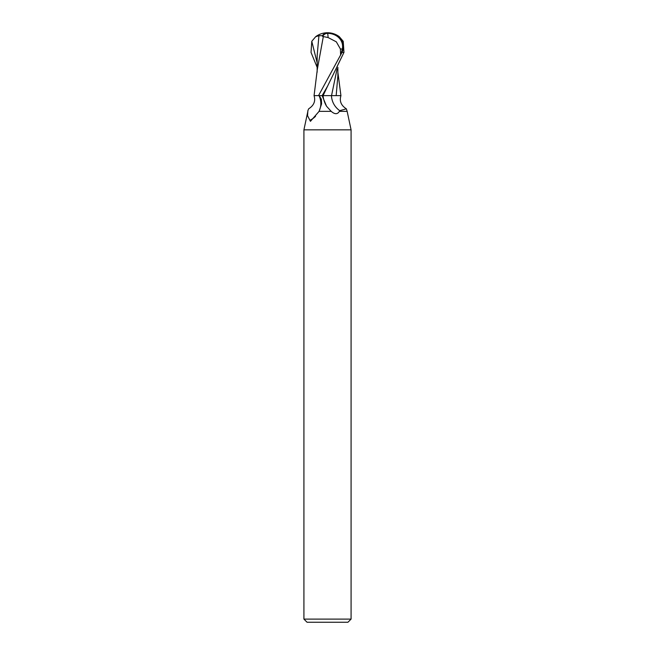 <?xml version="1.0" encoding="UTF-8"?>
<svg xmlns="http://www.w3.org/2000/svg" width="655" height="655" viewBox="0 0 655 655"><rect width="100%" height="100%" fill="white"/><g stroke="black" fill="none" stroke-linecap="round" stroke-linejoin="round"><path stroke-width="0.98" d="M317.143 67.326L311.035 52.4L311.78 41.298L315.71 36.68L318.928 35.681L322.407 35.706A19.028 10.21 -107.2 0 1 327.5 32.75A17.014 14.623 167.9 0 1 342.016 52.4L318.526 95.63L322.145 95.63L319.214 95.63L321.376 99.282L321.589 103.916L319.091 111.35L331.209 111.35L326.567 106.274L322.129 95.63L323.071 95.63A29.524 27.756 -10.6 0 0 326.567 106.274M327.5 619.106L351.08 619.106L351.08 129.837L303.92 129.837L303.92 619.106L327.5 619.106M303.92 619.106L307.064 622.25L347.936 622.25L351.08 619.106M347.15 111.35L346.356 108.828L339.732 110.679L339.364 111.35L347.15 111.35L351.08 129.837M339.364 111.35C337.513 114.453 334.795 114.453 331.209 111.35M319.091 111.35L310.437 121.322L307.555 115.698L307.85 110.785L308.644 108.828C313.933 105.447 315.743 101.05 314.056 95.63L318.526 95.63M319.026 95.63A20.289 19.077 10.6 0 1 318.846 111.743M315.571 116.279A20.289 19.077 10.6 0 1 310.077 120.193M307.85 110.785L307.875 111.35M346.356 108.828C341.067 105.447 339.257 101.05 340.944 95.63L331.471 95.63A21.386 20.1 -10.6 0 0 339.732 110.679M322.145 95.63L327.615 86.075L343.965 52.4L343.22 41.298L339.29 36.68A19.65 19.65 0 0 0 327.5 32.75L327.459 33.34A18.324 9.833 72.8 0 0 322.571 36.418L328.106 37.548L336.326 41.838L340.412 49.01L342.36 49.01A16.252 13.968 -12.1 0 0 327.516 33.34A16.252 13.968 -12.1 0 0 327.459 33.34M337.071 68.898L331.536 95.63L321.924 95.63M334.959 95.63L331.536 95.63M336.171 95.63L337.865 75.906L337.857 67.326M340.862 54.66L342.36 49.01M340.412 49.01L340.6 54.66M323.349 36.418L317.323 69.348L314.072 95.63M322.407 35.706L322.571 36.418M318.928 35.681L317.167 55.56L317.143 72.197M342.016 52.4L343.965 52.4M328.106 37.548A18.97 0.958 -90 0 0 327.516 33.34M327.615 86.075L323.103 95.63M311.78 41.298L317.151 62.774M307.85 111.35L303.92 129.837M337.857 72.197L340.927 95.63M327.5 32.75A19.65 19.65 0 0 0 315.71 36.68"/></g></svg>
